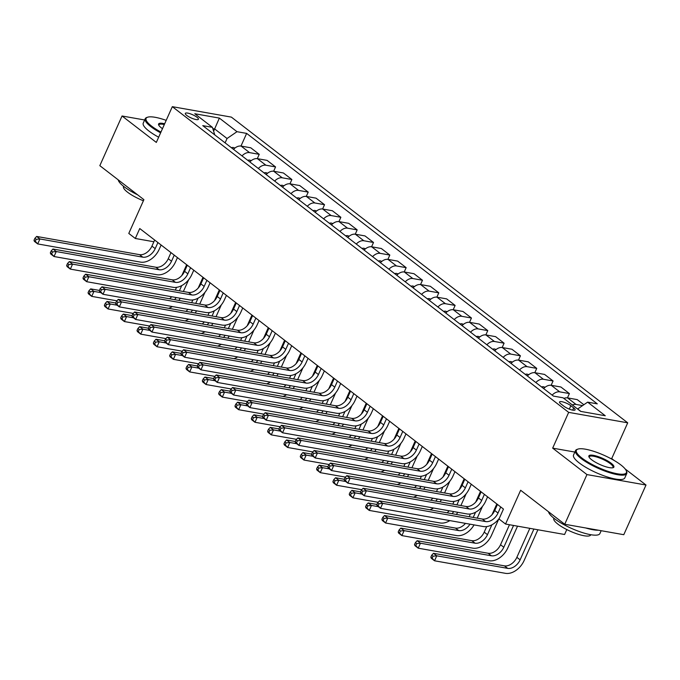<?xml version="1.0" encoding="UTF-8"?>
<svg xmlns="http://www.w3.org/2000/svg" width="680" height="680" viewBox="0 0 680 680"><rect width="100%" height="100%" fill="white"/><g stroke="black" fill="none" stroke-linecap="round" stroke-linejoin="round"><path stroke-width="1.02" d="M186.762 115.43A7.182 1.768 24.1 0 0 193.74 118.949A7.182 1.768 24.1 0 0 198.424 119.263A7.182 1.768 24.1 0 0 196.97 117.232A7.182 1.768 24.1 0 0 189.992 113.705A7.182 1.768 24.1 0 0 185.308 113.398A7.182 1.768 24.1 0 0 186.762 115.43M627.716 422.824L231.37 117.113L172.32 106.666L568.667 412.369L627.716 422.824L611.719 458.583L610.3 458.337M574.863 452.064L552.67 448.137L586.95 474.581L646 485.027L625.158 468.945M614.202 460.504L611.719 458.583M646 485.027L623.781 534.701L564.731 524.255L520.65 490.263L505.546 524.042L564.596 534.488L566.797 529.567M144.644 119.986L122.043 115.991L99.824 165.665L143.897 199.656L128.783 233.435L135.32 238.476L153.884 241.757M586.95 474.581L564.731 524.255M505.546 524.042L499.018 519.001L503.455 509.065L139.757 228.54L135.32 238.476M573.699 407.906L570.826 405.688A6.961 1.708 24.1 0 0 564.068 402.279A6.961 1.708 24.1 0 0 559.529 401.974A6.961 1.708 24.1 0 0 560.932 403.937L563.805 406.155A6.961 1.708 24.1 0 0 570.571 409.572A6.961 1.708 24.1 0 0 575.11 409.878A6.961 1.708 24.1 0 0 573.699 407.906L572.704 410.133M580.89 411.434L577.685 408.96L587.63 402.144L597.287 403.852L246.644 133.399L240.983 146.055M587.63 402.144L605.26 415.743L580.678 411.392L563.048 397.791L553.392 396.083L202.759 125.63L212.415 127.338L194.786 113.739L219.359 118.091L236.988 131.691L246.644 133.399M552.67 448.137L568.667 412.369M122.043 115.991L156.323 142.426L172.32 106.666M213.622 131.223L214.642 128.936L212.806 128.613M225.105 142.868L227.052 138.507L214.642 128.936L219.359 118.091M572.347 404.966A8.985 6.095 -52.4 0 1 576.062 404.447L582.59 405.603M233.512 149.353A8.985 6.095 -52.4 0 1 241.094 146.081L250.75 147.79L259.233 154.334L257.303 158.653M249.84 161.951A8.985 6.095 -52.4 0 1 257.414 158.669L267.07 160.378L275.561 166.923L273.632 171.241M266.161 174.539A8.985 6.095 -52.4 0 1 273.743 171.258L283.399 172.966L291.881 179.511L289.952 183.829M282.489 187.127A8.985 6.095 -52.4 0 1 290.062 183.846L299.719 185.555L308.21 192.108L306.28 196.427M298.809 199.716A8.985 6.095 -52.4 0 1 306.391 196.444L316.047 198.152L324.53 204.697L322.6 209.015M315.137 212.313A8.985 6.095 -52.4 0 1 322.711 209.032L332.367 210.74L340.858 217.285L338.929 221.603M331.457 224.901A8.985 6.095 -52.4 0 1 339.039 221.621L348.695 223.329L357.178 229.882L355.249 234.2M347.786 237.49A8.985 6.095 -52.4 0 1 355.359 234.218L365.015 235.926L373.507 242.471L371.577 246.789M364.106 250.087A8.985 6.095 -52.4 0 1 371.688 246.806L381.344 248.514L389.827 255.059L387.898 259.377M380.434 262.675A8.985 6.095 -52.4 0 1 388.008 259.394L397.664 261.103L406.155 267.656L404.217 271.966M396.754 275.264A8.985 6.095 -52.4 0 1 404.328 271.991L413.984 273.7L422.475 280.245L420.546 284.563M413.075 287.861A8.985 6.095 -52.4 0 1 420.656 284.58L430.312 286.288L438.804 292.833L436.866 297.151M429.403 300.45A8.985 6.095 -52.4 0 1 436.976 297.168L446.633 298.877L455.124 305.422L453.194 309.74M445.723 313.038A8.985 6.095 -52.4 0 1 453.305 309.757L462.961 311.466L471.444 318.019L469.514 322.337M462.052 325.626A8.985 6.095 -52.4 0 1 469.625 322.354L479.281 324.062L487.772 330.607L485.843 334.925M478.371 338.224A8.985 6.095 -52.4 0 1 485.954 334.942L495.61 336.651L504.092 343.196L502.163 347.514M494.7 350.812A8.985 6.095 -52.4 0 1 502.273 347.531L511.929 349.24L520.421 355.793L518.491 360.102M511.02 363.4A8.985 6.095 -52.4 0 1 518.602 360.128L528.258 361.837L536.741 368.381L534.812 372.7M527.348 375.998A8.985 6.095 -52.4 0 1 534.922 372.716L544.578 374.425L553.069 380.97L551.14 385.288M543.668 388.586A8.985 6.095 -52.4 0 1 551.25 385.305L560.906 387.013L569.389 393.567L567.46 397.876M563.856 398.421A8.985 6.095 -52.4 0 1 567.571 397.902L577.226 399.611L583.865 404.727M552.16 395.131A8.985 6.095 -52.4 0 1 559.733 391.858L569.389 393.567M535.832 382.543A8.985 6.095 -52.4 0 1 543.413 379.262L553.069 380.97M519.512 369.954A8.985 6.095 -52.4 0 1 527.085 366.673L536.741 368.381M503.183 357.357A8.985 6.095 -52.4 0 1 510.765 354.084L520.421 355.793M486.863 344.769A8.985 6.095 -52.4 0 1 494.437 341.488L504.092 343.196M470.535 332.18A8.985 6.095 -52.4 0 1 478.116 328.899L487.772 330.607M454.214 319.583A8.985 6.095 -52.4 0 1 461.796 316.31L471.444 318.019M437.894 306.995A8.985 6.095 -52.4 0 1 445.468 303.714L455.124 305.422M421.566 294.406A8.985 6.095 -52.4 0 1 429.148 291.125L438.804 292.833M405.246 281.809A8.985 6.095 -52.4 0 1 412.82 278.536L422.475 280.245M388.918 269.221A8.985 6.095 -52.4 0 1 396.5 265.948L406.155 267.656M372.598 256.632A8.985 6.095 -52.4 0 1 380.171 253.351L389.827 255.059M356.269 244.043A8.985 6.095 -52.4 0 1 363.851 240.762L373.507 242.471M339.949 231.447A8.985 6.095 -52.4 0 1 347.523 228.174L357.178 229.882M323.62 218.858A8.985 6.095 -52.4 0 1 331.202 215.577L340.858 217.285M307.3 206.269A8.985 6.095 -52.4 0 1 314.874 202.988L324.53 204.697M290.972 193.672A8.985 6.095 -52.4 0 1 298.554 190.4L308.21 192.108M274.652 181.084A8.985 6.095 -52.4 0 1 282.225 177.803L291.881 179.511M258.324 168.495A8.985 6.095 -52.4 0 1 265.905 165.214L275.561 166.923M242.003 155.907A8.985 6.095 -52.4 0 1 249.585 152.626L259.233 154.334M236.988 131.691L227.052 138.507M214.769 134.895L212.415 127.338M497.462 504.441L494.734 510.527A11.229 7.616 -52.4 0 1 482.315 519.053L379.457 500.854L382.721 503.37L380.494 508.334L483.352 526.541A16.838 11.432 127.6 0 0 499.35 518.245M500.726 506.957L498.006 513.043A11.229 7.616 -52.4 0 1 485.579 521.568L382.721 503.37L378.998 503.736L377.689 502.733L376.805 504.721L378.105 505.725L378.998 503.736M378.105 505.725L380.494 508.334L377.23 505.818L376.805 504.721M379.457 500.854L377.689 502.733M529.831 528.335L516.86 557.328A11.229 7.616 -52.4 0 1 504.433 565.854L433.491 553.299L436.764 555.815L434.537 560.788L505.478 573.333A16.838 11.432 127.6 0 0 524.119 560.549L537.888 529.762M533.902 529.057L520.123 559.844A11.229 7.616 -52.4 0 1 507.705 568.369L436.764 555.815L433.041 556.189L431.732 555.178L430.848 557.167L432.149 558.169L433.041 556.189M432.149 558.169L434.537 560.788L431.273 558.263L430.848 557.167M433.491 553.299L431.732 555.178M481.134 491.852L478.414 497.938A11.229 7.616 -52.4 0 1 465.987 506.464L363.128 488.257L366.392 490.781L364.174 495.745L467.033 513.944A16.838 11.432 127.6 0 0 485.664 501.16L487.602 496.833M484.398 494.368L481.678 500.454A11.229 7.616 -52.4 0 1 469.251 508.98L366.392 490.781L362.67 491.147L361.369 490.135L360.476 492.125L361.786 493.136L362.67 491.147M361.786 493.136L364.174 495.745L360.91 493.229L360.476 492.125M363.128 488.257L361.369 490.135M464.814 479.256L462.085 485.35A11.229 7.616 -52.4 0 1 449.667 493.867L346.808 475.668L350.072 478.185L347.846 483.157L450.712 501.356A16.838 11.432 127.6 0 0 469.344 488.571L471.283 484.245M468.078 481.78L465.358 487.866A11.229 7.616 -52.4 0 1 452.931 496.392L350.072 478.185L346.35 478.558L345.041 477.547L344.156 479.536L345.457 480.539L346.35 478.558M345.457 480.539L347.846 483.157L344.582 480.641L344.156 479.536M346.808 475.668L345.041 477.547M448.486 466.667L445.765 472.753A11.229 7.616 -52.4 0 1 433.339 481.279L330.48 463.08L333.744 465.596L331.525 470.568L434.384 488.767A16.838 11.432 127.6 0 0 453.024 475.983L454.954 471.656M451.758 469.183L449.029 475.277A11.229 7.616 -52.4 0 1 436.602 483.794L333.744 465.596L330.029 465.962L328.721 464.958L327.828 466.947L329.137 467.95L330.029 465.962M329.137 467.95L331.525 470.568L328.262 468.044L327.828 466.947M330.48 463.08L328.721 464.958M509.481 524.739L500.539 544.74A11.229 7.616 -52.4 0 1 488.113 553.256L417.171 540.711L420.435 543.226L418.217 548.19L489.158 560.745A16.838 11.432 127.6 0 0 507.79 547.961L517.539 526.159M513.553 525.453L503.804 547.255A11.229 7.616 -52.4 0 1 491.377 555.781L420.435 543.226L416.712 543.592L415.412 542.589L414.519 544.578L415.828 545.581L416.712 543.592M415.828 545.581L418.217 548.19L414.953 545.674L414.519 544.578M417.171 540.711L415.412 542.589M545.079 387.286L543.524 386.75A5.95 4.037 127.6 0 0 541.552 386.954M486.702 526.575L484.211 532.142A11.229 7.616 -52.4 0 1 471.784 540.668L400.851 528.113L404.115 530.638L401.888 535.602L472.829 548.156A16.838 11.432 127.6 0 0 491.47 535.373L498.814 518.942M491.878 524.824L487.475 534.667A11.229 7.616 -52.4 0 1 475.056 543.184L404.115 530.638L400.392 531.004L399.083 529.992L398.2 531.981L399.5 532.992L400.392 531.004M496.825 503.948L492.014 514.709M399.5 532.992L401.888 535.602L398.625 533.086L398.2 531.981M400.851 528.113L399.083 529.992M528.751 374.697L527.204 374.161A5.95 4.037 127.6 0 0 525.232 374.365M477.215 518.152L482.494 506.353M475.558 512.236L473.221 517.446M480.505 491.36L475.694 502.112M470.381 513.986L469.158 516.723M470.008 524.178A11.229 7.616 -52.4 0 1 458.728 530.596L387.787 518.041L385.569 523.013L456.51 535.568A16.838 11.432 127.6 0 0 474.062 524.892M465.477 523.37A11.229 7.616 -52.4 0 1 455.464 528.079L384.523 515.525L387.787 518.041L384.064 518.415L382.763 517.404L381.871 519.392L383.18 520.395L384.064 518.415M383.18 520.395L385.569 523.013L382.304 520.498L381.871 519.392M384.523 515.525L382.763 517.404M432.166 454.079L429.445 460.164A11.229 7.616 -52.4 0 1 417.019 468.69L314.16 450.491L317.424 453.008L315.197 457.971L418.064 476.17A16.838 11.432 127.6 0 0 436.696 463.386L438.634 459.068M435.429 456.594L432.709 462.68A11.229 7.616 -52.4 0 1 420.282 471.206L317.424 453.008L313.701 453.373L312.392 452.37L311.508 454.35L312.817 455.362L313.701 453.373M312.817 455.362L315.197 457.971L311.933 455.456L311.508 454.35M314.16 450.491L312.392 452.37M512.431 362.108L510.875 361.565A5.95 4.037 127.6 0 0 508.904 361.769M460.887 505.554L466.165 493.765M459.229 499.638L456.9 504.849M464.177 478.771L459.365 489.523M454.053 501.389L452.829 504.135M453.688 511.589A11.229 7.616 -52.4 0 1 452.072 513.697M449.148 510.782A11.229 7.616 -52.4 0 1 447.091 512.822M376.907 504.475L368.203 502.937L371.467 505.452L369.24 510.425L440.181 522.971A16.838 11.432 127.6 0 0 449.837 520.608M378.335 506.668L371.467 505.452L367.744 505.818L366.435 504.815L365.551 506.804L366.851 507.807L367.744 505.818M366.851 507.807L369.24 510.425L365.976 507.9L365.551 506.804M456.348 514.454A16.838 11.432 127.6 0 0 457.742 512.303M368.203 502.937L366.435 504.815M581.918 458.048A27.395 6.732 24.1 0 0 611.567 472.421A27.395 6.732 24.1 0 0 626.28 470.756A27.395 6.732 24.1 0 0 620.865 464.933A27.395 6.732 24.1 0 0 577.898 449.114A27.395 6.732 24.1 0 0 581.918 458.048M626.28 470.756L626.629 471.58A28.067 6.893 -155.9 0 1 626.748 473.543A28.067 6.893 -155.9 0 1 608.456 472.328A28.067 6.893 -155.9 0 1 581.179 458.558A28.067 6.893 -155.9 0 1 575.501 450.627A28.067 6.893 -155.9 0 1 577.057 449.404L577.898 449.114M591.659 459.765A13.702 3.366 -155.9 0 1 588.948 456.858A13.702 3.366 -155.9 0 1 596.309 456.025A13.702 3.366 -155.9 0 1 611.125 463.216A13.702 3.366 -155.9 0 1 613.139 467.679A13.702 3.366 -155.9 0 1 591.659 459.765M612.663 467.798A13.022 3.196 24.1 0 0 613.012 467.406A13.022 3.196 24.1 0 0 610.385 463.726A13.022 3.196 24.1 0 0 597.729 457.334A13.022 3.196 24.1 0 0 589.237 456.764A13.022 3.196 24.1 0 0 589.178 457.3M601.179 530.706L599.904 533.553A28.067 6.893 -155.9 0 1 581.612 532.338A28.067 6.893 -155.9 0 1 554.336 518.56A28.067 6.893 -155.9 0 1 548.539 511.768M598.264 530.188A28.067 6.893 -155.9 0 1 585.744 527.977M590.775 534.718L590.69 534.913A20.213 4.964 -155.9 0 1 577.515 534.038A20.213 4.964 -155.9 0 1 557.872 524.119A20.213 4.964 -155.9 0 1 553.792 518.415L553.885 518.211M626.748 473.543L624.792 477.921A28.067 6.893 -155.9 0 1 606.5 476.697A28.067 6.893 -155.9 0 1 579.224 462.927A28.067 6.893 -155.9 0 1 573.546 454.996L575.501 450.627M166.192 120.369A27.395 6.732 24.1 0 0 147.602 117.215A27.395 6.732 24.1 0 0 151.623 126.148A27.395 6.732 24.1 0 0 160.947 132.081M160.616 132.838A28.067 6.893 -155.9 0 1 150.875 126.658A28.067 6.893 -155.9 0 1 145.206 118.728A28.067 6.893 -155.9 0 1 146.752 117.504L147.602 117.215M162.477 128.681A13.702 3.366 -155.9 0 1 161.356 127.865A13.702 3.366 -155.9 0 1 158.653 124.958A13.702 3.366 -155.9 0 1 164.67 123.769M164.314 124.559A13.022 3.196 24.1 0 0 158.941 124.865A13.022 3.196 24.1 0 0 158.882 125.4M137.657 194.845A28.067 6.893 -155.9 0 1 124.032 186.668A28.067 6.893 -155.9 0 1 118.235 179.869M143.404 200.761A20.213 4.964 -155.9 0 1 127.576 192.219A20.213 4.964 -155.9 0 1 123.488 186.516L123.581 186.311M158.661 137.207A28.067 6.893 -155.9 0 1 148.92 131.028A28.067 6.893 -155.9 0 1 143.25 123.097L145.206 118.728M415.837 441.481L413.117 447.576A11.229 7.616 -52.4 0 1 400.69 456.093L297.832 437.894L301.096 440.419L298.877 445.383L401.736 463.581A16.838 11.432 127.6 0 0 420.376 450.798L422.305 446.471M419.109 444.006L416.381 450.092A11.229 7.616 -52.4 0 1 403.962 458.617L301.096 440.419L297.381 440.785L296.072 439.773L295.179 441.762L296.488 442.773L297.381 440.785M296.488 442.773L298.877 445.383L295.613 442.867L295.179 441.762M297.832 437.894L296.072 439.773M399.517 428.893L396.797 434.979A11.229 7.616 -52.4 0 1 384.37 443.504L281.512 425.306L284.775 427.822L282.548 432.795L385.416 450.993A16.838 11.432 127.6 0 0 404.048 438.209L405.986 433.882M402.781 431.409L400.061 437.504A11.229 7.616 -52.4 0 1 387.634 446.021L284.775 427.822L281.052 428.196L279.752 427.184L278.859 429.173L280.168 430.176L281.052 428.196M280.168 430.176L282.548 432.795L279.284 430.27L278.859 429.173M281.512 425.306L279.752 427.184M383.197 416.304L380.469 422.39A11.229 7.616 -52.4 0 1 368.05 430.916L265.183 412.717L268.447 415.233L266.228 420.197L369.087 438.404A16.838 11.432 127.6 0 0 387.727 425.612L389.657 421.294M386.461 418.82L383.732 424.906A11.229 7.616 -52.4 0 1 371.314 433.432L268.447 415.233L264.732 415.599L263.423 414.596L262.531 416.576L263.84 417.588L264.732 415.599M263.84 417.588L266.228 420.197L262.964 417.681L262.531 416.576M265.183 412.717L263.423 414.596M366.868 403.716L364.149 409.802A11.229 7.616 -52.4 0 1 351.721 418.327L248.863 400.12L252.127 402.645L249.908 407.609L352.767 425.808A16.838 11.432 127.6 0 0 371.399 413.024L373.337 408.697M370.132 406.232L367.412 412.318A11.229 7.616 -52.4 0 1 354.986 420.844L252.127 402.645L248.404 403.01L247.103 401.999L246.211 403.988L247.52 405L248.404 403.01M247.52 405L249.908 407.609L246.636 405.093L246.211 403.988M248.863 400.12L247.103 401.999M350.548 391.119L347.82 397.214A11.229 7.616 -52.4 0 1 335.401 405.73L232.534 387.532L235.807 390.048L233.58 395.021L336.438 413.219A16.838 11.432 127.6 0 0 355.079 400.435L357.008 396.108M353.812 393.644L351.084 399.729A11.229 7.616 -52.4 0 1 338.666 408.255L235.807 390.048L232.084 390.422L230.775 389.411L229.891 391.399L231.191 392.402L232.084 390.422M231.191 392.402L233.58 395.021L230.316 392.504L229.891 391.399M232.534 387.532L230.775 389.411M496.102 349.52L494.555 348.976A5.95 4.037 127.6 0 0 492.583 349.18M444.567 492.966L449.846 481.177M442.91 487.05L440.581 492.26M447.856 466.174L443.046 476.935M437.733 488.801L436.509 491.538M437.367 498.992A11.229 7.616 -52.4 0 1 435.744 501.109M432.828 498.193A11.229 7.616 -52.4 0 1 430.763 500.225M360.587 491.887L351.875 490.348L355.138 492.864L352.92 497.828L378.105 502.29M362.006 494.079L355.138 492.864L351.416 493.229L350.115 492.226L349.223 494.207L350.531 495.219L351.416 493.229M350.531 495.219L352.92 497.828L349.656 495.312L349.223 494.207M429.87 509.771A16.838 11.432 127.6 0 0 433.508 508.019M440.019 501.865A16.838 11.432 127.6 0 0 441.413 499.715M351.875 490.348L350.115 492.226M479.783 336.923L478.227 336.387A5.95 4.037 127.6 0 0 476.255 336.591M428.238 480.377L433.517 468.579M426.581 474.462L424.252 479.672M431.528 453.585L426.717 464.338M421.413 476.212L420.18 478.95M421.039 486.404A11.229 7.616 -52.4 0 1 419.424 488.521M416.508 485.605A11.229 7.616 -52.4 0 1 414.443 487.637M344.258 479.298L335.554 477.751L338.819 480.275L336.591 485.239L361.786 489.693M345.686 481.491L338.819 480.275L335.096 480.641L333.786 479.629L332.902 481.618L334.203 482.63L335.096 480.641M334.203 482.63L336.591 485.239L333.327 482.723L332.902 481.618M413.542 497.182A16.838 11.432 127.6 0 0 417.188 495.423M423.7 489.277A16.838 11.432 127.6 0 0 425.094 487.118M335.554 477.751L333.786 479.629M463.454 324.334L461.907 323.791A5.95 4.037 127.6 0 0 459.935 323.995M411.918 467.789L417.197 455.991M410.261 461.864L407.932 467.083M415.208 440.997L410.397 451.75M405.084 463.624L403.861 466.361M404.719 473.815A11.229 7.616 -52.4 0 1 403.096 475.923M400.18 473.008A11.229 7.616 -52.4 0 1 398.123 475.048M327.938 466.701L319.226 465.162L322.49 467.679L320.272 472.651L345.457 477.105M329.358 468.894L322.49 467.679L318.775 468.052L317.466 467.041L316.574 469.03L317.883 470.033L318.775 468.052M317.883 470.033L320.272 472.651L317.007 470.127L316.574 469.03M397.222 484.594A16.838 11.432 127.6 0 0 400.86 482.834M407.371 476.68A16.838 11.432 127.6 0 0 408.765 474.529M319.226 465.162L317.466 467.041M447.134 311.746L445.579 311.202A5.95 4.037 127.6 0 0 443.606 311.406M395.599 455.192L400.868 443.402M393.933 449.276L391.603 454.487M398.879 428.4L394.069 439.161M388.764 451.027L387.532 453.772M388.39 461.219A11.229 7.616 -52.4 0 1 386.775 463.335M383.86 460.419A11.229 7.616 -52.4 0 1 381.795 462.46M311.618 454.113L302.906 452.574L306.17 455.09L303.943 460.054L329.137 464.517M313.038 456.305L306.17 455.09L302.447 455.456L301.138 454.452L300.254 456.433L301.563 457.444L302.447 455.456M301.563 457.444L303.943 460.054L300.679 457.538L300.254 456.433M380.894 471.996A16.838 11.432 127.6 0 0 384.54 470.245M391.051 464.091A16.838 11.432 127.6 0 0 392.445 461.941M302.906 452.574L301.138 454.452M430.805 299.149L429.258 298.613A5.95 4.037 127.6 0 0 427.286 298.817M379.27 442.603L384.548 430.805M377.613 436.688L375.284 441.898M382.559 415.811L377.749 426.564M372.436 438.438L371.212 441.175M372.07 448.63A11.229 7.616 -52.4 0 1 370.447 450.746M367.531 447.831A11.229 7.616 -52.4 0 1 365.475 449.863M295.29 441.524L286.577 439.977L289.841 442.502L287.623 447.465L312.808 451.919M296.709 443.717L289.841 442.502L286.127 442.867L284.818 441.856L283.925 443.844L285.234 444.856L286.127 442.867M285.234 444.856L287.623 447.465L284.359 444.95L283.925 443.844M364.574 459.408A16.838 11.432 127.6 0 0 368.212 457.648M374.723 451.503A16.838 11.432 127.6 0 0 376.116 449.344M286.577 439.977L284.818 441.856M334.22 378.53L331.5 384.616A11.229 7.616 -52.4 0 1 319.073 393.142L216.214 374.944L219.478 377.459L217.26 382.423L320.118 400.63A16.838 11.432 127.6 0 0 338.75 387.846L340.688 383.52M337.484 381.046L334.764 387.141A11.229 7.616 -52.4 0 1 322.337 395.658L219.478 377.459L215.756 377.825L214.455 376.822L213.562 378.811L214.871 379.814L215.756 377.825M214.871 379.814L217.26 382.423L213.996 379.907L213.562 378.811M216.214 374.944L214.455 376.822M414.486 286.56L412.93 286.017A5.95 4.037 127.6 0 0 410.966 286.229M362.95 430.015L368.22 418.217M361.284 424.099L358.955 429.309M366.231 403.223L361.42 413.975M356.116 425.85L354.883 428.587M355.742 436.041A11.229 7.616 -52.4 0 1 354.127 438.158M351.212 435.234A11.229 7.616 -52.4 0 1 349.146 437.274M278.97 428.927L270.257 427.388L273.522 429.904L271.295 434.877L296.488 439.331M280.389 431.12L273.522 429.904L269.798 430.278L268.498 429.267L267.606 431.256L268.914 432.259L269.798 430.278M268.914 432.259L271.295 434.877L268.03 432.361L267.606 431.256M348.245 446.819A16.838 11.432 127.6 0 0 351.892 445.06M358.402 438.914A16.838 11.432 127.6 0 0 359.796 436.756M270.257 427.388L268.498 429.267M317.9 365.942L315.172 372.028A11.229 7.616 -52.4 0 1 302.753 380.553L199.886 362.355L203.158 364.871L200.931 369.835L303.79 388.034A16.838 11.432 127.6 0 0 322.43 375.25L324.36 370.923M321.164 368.458L318.435 374.544A11.229 7.616 -52.4 0 1 306.017 383.07L203.158 364.871L199.435 365.236L198.126 364.233L197.243 366.214L198.543 367.225L199.435 365.236M198.543 367.225L200.931 369.835L197.668 367.319L197.243 366.214M199.886 362.355L198.126 364.233M398.157 273.972L396.61 273.428A5.95 4.037 127.6 0 0 394.638 273.632M346.622 417.418L351.9 405.628M344.964 411.502L342.635 416.712M349.911 390.635L345.1 401.387M339.787 413.253L338.563 415.999M339.422 423.445A11.229 7.616 -52.4 0 1 337.798 425.561M334.883 422.646A11.229 7.616 -52.4 0 1 332.826 424.685M262.642 416.339L253.929 414.8L257.193 417.316L254.975 422.28L280.16 426.743M264.061 418.531L257.193 417.316L253.478 417.681L252.169 416.678L251.285 418.668L252.586 419.671L253.478 417.681M252.586 419.671L254.975 422.28L251.71 419.764L251.285 418.668M331.925 434.223A16.838 11.432 127.6 0 0 335.563 432.471M342.074 426.317A16.838 11.432 127.6 0 0 343.476 424.167M253.929 414.8L252.169 416.678M301.572 353.345L298.851 359.44A11.229 7.616 -52.4 0 1 286.425 367.957L183.566 349.758L186.83 352.274L184.612 357.247L287.47 375.445A16.838 11.432 127.6 0 0 306.102 362.661L308.04 358.334M304.835 355.87L302.115 361.955A11.229 7.616 -52.4 0 1 289.688 370.481L186.83 352.274L183.107 352.648L181.806 351.637L180.914 353.625L182.223 354.628L183.107 352.648M182.223 354.628L184.612 357.247L181.347 354.73L180.914 353.625M183.566 349.758L181.806 351.637M381.837 261.383L380.29 260.839A5.95 4.037 127.6 0 0 378.318 261.043M330.301 404.829L335.572 393.031M328.635 398.913L326.306 404.124M333.582 378.037L328.772 388.798M323.468 400.664L322.243 403.401M323.094 410.856A11.229 7.616 -52.4 0 1 321.478 412.973M318.563 410.057A11.229 7.616 -52.4 0 1 316.498 412.089M246.322 403.75L237.609 402.212L240.873 404.727L238.654 409.692L263.84 414.154M247.741 405.943L240.873 404.727L237.15 405.093L235.85 404.09L234.957 406.07L236.266 407.082L237.15 405.093M236.266 407.082L238.654 409.692L235.382 407.175L234.957 406.07M315.605 421.634A16.838 11.432 127.6 0 0 319.243 419.875M325.754 413.729A16.838 11.432 127.6 0 0 327.148 411.578M237.609 402.212L235.85 404.09M285.251 340.756L282.523 346.842A11.229 7.616 -52.4 0 1 270.104 355.368L167.246 337.17L170.51 339.685L168.283 344.658L271.142 362.856A16.838 11.432 127.6 0 0 289.782 350.072L291.712 345.746M288.515 343.273L285.787 349.367A11.229 7.616 -52.4 0 1 273.368 357.884L170.51 339.685L166.787 340.051L165.478 339.048L164.594 341.037L165.894 342.04L166.787 340.051M165.894 342.04L168.283 344.658L165.019 342.133L164.594 341.037M167.246 337.17L165.478 339.048M365.517 248.786L363.962 248.251A5.95 4.037 127.6 0 0 361.99 248.455M313.973 392.241L319.251 380.443M312.315 386.325L309.986 391.536M317.262 365.449L312.451 376.201M307.139 388.076L305.915 390.813M306.774 398.267A11.229 7.616 -52.4 0 1 305.15 400.384M302.234 397.46A11.229 7.616 -52.4 0 1 300.177 399.5M229.993 391.161L221.28 389.615L224.553 392.13L222.326 397.103L247.52 401.557M231.421 393.346L224.553 392.13L220.83 392.504L219.521 391.493L218.637 393.482L219.938 394.485L220.83 392.504M219.938 394.485L222.326 397.103L219.062 394.587L218.637 393.482M299.276 409.046A16.838 11.432 127.6 0 0 302.923 407.286M309.425 401.14A16.838 11.432 127.6 0 0 310.828 398.981M221.28 389.615L219.521 391.493M268.923 328.168L266.203 334.254A11.229 7.616 -52.4 0 1 253.776 342.779L150.918 324.581L154.181 327.097L151.963 332.061L254.822 350.26A16.838 11.432 127.6 0 0 273.453 337.475L275.392 333.157M272.187 330.684L269.467 336.77A11.229 7.616 -52.4 0 1 257.04 345.296L154.181 327.097L150.458 327.462L149.158 326.459L148.266 328.44L149.575 329.451L150.458 327.462M149.575 329.451L151.963 332.061L148.699 329.545L148.266 328.44M150.918 324.581L149.158 326.459M349.188 236.198L347.642 235.654A5.95 4.037 127.6 0 0 345.67 235.858M297.653 379.652L302.923 367.854M295.995 373.728L293.658 378.938M300.934 352.861L296.123 363.613M290.819 375.479L289.595 378.225M290.445 385.679A11.229 7.616 -52.4 0 1 288.83 387.787M285.914 384.872A11.229 7.616 -52.4 0 1 283.849 386.911M213.673 378.565L204.96 377.026L208.225 379.542L206.006 384.514L231.191 388.969M215.093 380.757L208.225 379.542L204.501 379.907L203.201 378.904L202.308 380.894L203.618 381.897L204.501 379.907M203.618 381.897L206.006 384.514L202.742 381.99L202.308 380.894M282.957 396.457A16.838 11.432 127.6 0 0 286.594 394.697M293.106 388.543A16.838 11.432 127.6 0 0 294.5 386.393M204.96 377.026L203.201 378.904M252.603 315.579L249.875 321.666A11.229 7.616 -52.4 0 1 237.456 330.183L134.597 311.984L137.862 314.508L135.635 319.473L238.493 337.671A16.838 11.432 127.6 0 0 257.133 324.887L259.072 320.56M255.867 318.096L253.147 324.181A11.229 7.616 -52.4 0 1 240.72 332.707L137.862 314.508L134.138 314.874L132.829 313.863L131.945 315.851L133.246 316.863L134.138 314.874M133.246 316.863L135.635 319.473L132.37 316.957L131.945 315.851M134.597 311.984L132.829 313.863M332.868 223.609L331.313 223.065A5.95 4.037 127.6 0 0 329.341 223.269M281.325 367.055L286.603 355.266M279.667 361.139L277.338 366.35M284.614 340.263L279.803 351.024M274.49 362.89L273.267 365.627M274.125 373.082A11.229 7.616 -52.4 0 1 272.501 375.199M269.586 372.283A11.229 7.616 -52.4 0 1 267.529 374.315M197.344 365.976L188.641 364.438L191.905 366.953L189.678 371.918L214.871 376.38M198.772 368.169L191.905 366.953L188.181 367.319L186.873 366.316L185.988 368.296L187.289 369.308L188.181 367.319M187.289 369.308L189.678 371.918L186.413 369.401L185.988 368.296M266.628 383.86A16.838 11.432 127.6 0 0 270.274 382.109M276.777 375.955A16.838 11.432 127.6 0 0 278.179 373.804M188.641 364.438L186.873 366.316M236.275 302.982L233.554 309.069A11.229 7.616 -52.4 0 1 221.127 317.594L118.269 299.396L121.533 301.911L119.314 306.884L222.173 325.082A16.838 11.432 127.6 0 0 240.805 312.298L242.743 307.972M239.538 305.499L236.819 311.593A11.229 7.616 -52.4 0 1 224.392 320.11L121.533 301.911L117.819 302.286L116.509 301.274L115.617 303.263L116.926 304.266L117.819 302.286M116.926 304.266L119.314 306.884L116.05 304.359L115.617 303.263M118.269 299.396L116.509 301.274M219.954 290.394L217.234 296.48A11.229 7.616 -52.4 0 1 204.807 305.005L101.949 286.807L105.213 289.323L102.986 294.287L205.853 312.494A16.838 11.432 127.6 0 0 224.485 299.701L226.423 295.383M223.219 292.91L220.499 298.996A11.229 7.616 -52.4 0 1 208.071 307.522L105.213 289.323L101.49 289.688L100.181 288.685L99.297 290.675L100.597 291.677L101.49 289.688M100.597 291.677L102.986 294.287L99.722 291.771L99.297 290.675M101.949 286.807L100.181 288.685M203.626 277.805L200.906 283.892A11.229 7.616 -52.4 0 1 188.479 292.417L85.621 274.21L88.884 276.734L86.666 281.699L189.524 299.897A16.838 11.432 127.6 0 0 208.165 287.113L210.094 282.786M206.898 280.322L204.17 286.407A11.229 7.616 -52.4 0 1 191.751 294.933L88.884 276.734L85.17 277.1L83.861 276.089L82.968 278.077L84.278 279.089L85.17 277.1M84.278 279.089L86.666 281.699L83.402 279.183L82.968 278.077M85.621 274.21L83.861 276.089M187.306 265.208L184.586 271.303A11.229 7.616 -52.4 0 1 172.159 279.82L69.3 261.622L72.564 264.137L70.337 269.11L173.204 287.308A16.838 11.432 127.6 0 0 191.837 274.524L193.774 270.198M190.57 267.733L187.85 273.819A11.229 7.616 -52.4 0 1 175.423 282.344L72.564 264.137L68.841 264.512L67.532 263.5L66.648 265.489L67.957 266.492L68.841 264.512M67.957 266.492L70.337 269.11L67.073 266.594L66.648 265.489M69.3 261.622L67.532 263.5M170.986 252.62L168.257 258.706A11.229 7.616 -52.4 0 1 155.831 267.231L52.972 249.033L56.236 251.549L54.017 256.522L156.876 274.72A16.838 11.432 127.6 0 0 175.517 261.936L177.446 257.609M174.25 255.136L171.521 261.231A11.229 7.616 -52.4 0 1 159.103 269.748L56.236 251.549L52.521 251.915L51.212 250.911L50.32 252.9L51.629 253.903L52.521 251.915M51.629 253.903L54.017 256.522L50.754 253.997L50.32 252.9M52.972 249.033L51.212 250.911M316.54 211.012L314.993 210.477A5.95 4.037 127.6 0 0 313.021 210.681M265.004 354.467L270.283 342.669M263.347 348.551L261.01 353.762M268.294 327.675L263.483 338.427M258.171 350.302L256.947 353.039M257.797 360.493A11.229 7.616 -52.4 0 1 256.181 362.61M253.266 359.695A11.229 7.616 -52.4 0 1 251.2 361.726M181.024 353.387L172.312 351.841L175.576 354.365L173.357 359.329L198.543 363.783M182.444 355.58L175.576 354.365L171.853 354.73L170.553 353.719L169.66 355.708L170.969 356.719L171.853 354.73M170.969 356.719L173.357 359.329L170.094 356.813L169.66 355.708M250.308 371.272A16.838 11.432 127.6 0 0 253.946 369.512M260.457 363.366A16.838 11.432 127.6 0 0 261.851 361.207M172.312 351.841L170.553 353.719M300.22 198.424L298.664 197.88A5.95 4.037 127.6 0 0 296.692 198.084M248.676 341.878L253.954 330.08M247.019 335.962L244.69 341.173M251.965 315.087L247.154 325.839M241.842 337.714L240.618 340.45M241.476 347.905A11.229 7.616 -52.4 0 1 239.853 350.013M236.938 347.098A11.229 7.616 -52.4 0 1 234.88 349.137M164.696 340.791L155.992 339.252L159.256 341.768L157.029 346.74L182.223 351.195M166.124 342.983L159.256 341.768L155.533 342.142L154.224 341.13L153.34 343.12L154.641 344.123L155.533 342.142M154.641 344.123L157.029 346.74L153.765 344.216L153.34 343.12M233.979 358.683A16.838 11.432 127.6 0 0 237.626 356.923M244.137 350.769A16.838 11.432 127.6 0 0 245.531 348.619M155.992 339.252L154.224 341.13M283.892 185.835L282.344 185.292A5.95 4.037 127.6 0 0 280.373 185.495M232.356 329.281L237.634 317.492M230.699 323.365L228.361 328.576M235.645 302.498L230.834 313.25M225.522 325.116L224.298 327.862M225.148 335.308A11.229 7.616 -52.4 0 1 223.533 337.425M220.618 334.509A11.229 7.616 -52.4 0 1 218.552 336.549M148.376 328.202L139.663 326.663L142.928 329.179L140.709 334.144L165.894 338.606M149.795 330.395L142.928 329.179L139.204 329.545L137.904 328.542L137.011 330.531L138.32 331.534L139.204 329.545M138.32 331.534L140.709 334.144L137.445 331.627L137.011 330.531M217.659 346.086A16.838 11.432 127.6 0 0 221.298 344.335M227.808 338.181A16.838 11.432 127.6 0 0 229.202 336.03M139.663 326.663L137.904 328.542M267.572 173.238L266.016 172.703A5.95 4.037 127.6 0 0 264.044 172.907M216.028 316.693L221.306 304.895M214.37 310.777L212.041 315.988M219.317 289.901L214.506 300.662M209.194 312.528L207.969 315.265M208.828 322.719A11.229 7.616 -52.4 0 1 207.213 324.836M204.297 321.921A11.229 7.616 -52.4 0 1 202.232 323.952M132.047 315.613L123.344 314.067L126.607 316.591L124.381 321.555L149.575 326.009M133.476 317.806L126.607 316.591L122.884 316.957L121.575 315.945L120.692 317.934L121.992 318.945L122.884 316.957M121.992 318.945L124.381 321.555L121.117 319.039L120.692 317.934M201.331 333.498A16.838 11.432 127.6 0 0 204.977 331.738M211.488 325.593A16.838 11.432 127.6 0 0 212.882 323.433M123.344 314.067L121.575 315.945M251.243 160.65L249.696 160.106A5.95 4.037 127.6 0 0 247.724 160.319M199.707 304.104L204.986 292.306M198.05 298.188L195.721 303.399M202.997 277.312L198.186 288.065M192.873 299.94L191.649 302.676M192.508 310.131A11.229 7.616 -52.4 0 1 190.885 312.248M187.969 309.324A11.229 7.616 -52.4 0 1 185.904 311.363M115.728 303.017L107.015 301.478L110.279 303.994L108.06 308.966L133.246 313.421M117.147 305.209L110.279 303.994L106.564 304.368L105.255 303.356L104.363 305.346L105.672 306.349L106.564 304.368M105.672 306.349L108.06 308.966L104.797 306.45L104.363 305.346M185.011 320.909A16.838 11.432 127.6 0 0 188.649 319.149M195.16 313.004A16.838 11.432 127.6 0 0 196.554 310.845M107.015 301.478L105.255 303.356M154.657 240.031L151.938 246.118A11.229 7.616 -52.4 0 1 139.51 254.643L36.652 236.445L39.916 238.96L37.697 243.925L140.556 262.123A16.838 11.432 127.6 0 0 159.188 249.339L161.126 245.012M157.921 242.548L155.202 248.633A11.229 7.616 -52.4 0 1 142.774 257.159L39.916 238.96L36.193 239.326L34.892 238.323L34 240.303L35.309 241.315L36.193 239.326M35.309 241.315L37.697 243.925L34.425 241.408L34 240.303M36.652 236.445L34.892 238.323M234.923 148.061L233.368 147.518A5.95 4.037 127.6 0 0 231.395 147.721M183.379 291.507L188.657 279.718M181.721 285.591L179.393 290.802M186.668 264.724L181.857 275.476M176.554 287.343L175.321 290.088M176.179 297.534A11.229 7.616 -52.4 0 1 174.565 299.65M171.649 296.735A11.229 7.616 -52.4 0 1 169.583 298.775M99.407 290.428L90.695 288.889L93.959 291.405L91.732 296.378L116.926 300.832M100.827 292.621L93.959 291.405L90.236 291.771L88.927 290.768L88.043 292.757L89.352 293.76L90.236 291.771M89.352 293.76L91.732 296.378L88.468 293.853L88.043 292.757M168.682 308.312A16.838 11.432 127.6 0 0 172.329 306.561M178.84 300.407A16.838 11.432 127.6 0 0 180.234 298.256M90.695 288.889L88.927 290.768M567.571 397.902L576.062 404.447M551.25 385.305L559.733 391.858M534.922 372.716L543.413 379.262M518.602 360.128L527.085 366.673M502.273 347.531L510.765 354.084M485.954 334.942L494.437 341.488M469.625 322.354L478.116 328.899M453.305 309.757L461.796 316.31M436.976 297.168L445.468 303.714M420.656 284.58L429.148 291.125M404.328 271.991L412.82 278.536M388.008 259.394L396.5 265.948M371.688 246.806L380.171 253.351M355.359 234.218L363.851 240.762M339.039 221.621L347.523 228.174M322.711 209.032L331.202 215.577M306.391 196.444L314.874 202.988M290.062 183.846L298.554 190.4M273.743 171.258L282.225 177.803M257.414 158.669L265.905 165.214M241.094 146.081L249.585 152.626M569.296 409.113L570.826 405.688M498.006 513.043L494.734 510.527M485.579 521.568L482.315 519.053M520.123 559.844L516.86 557.328M507.705 568.369L504.433 565.854M481.678 500.454L478.414 497.938M469.251 508.98L465.987 506.464M465.358 487.866L462.085 485.35M452.931 496.392L449.667 493.867M449.029 475.277L445.765 472.753M436.602 483.794L433.339 481.279M503.804 547.255L500.539 544.74M491.377 555.781L488.113 553.256M544.697 387.6L543.635 386.784M487.475 534.667L484.211 532.142M475.056 543.184L471.784 540.668M528.369 375.012L527.314 374.195M458.728 530.596L455.464 528.079M432.709 462.68L429.445 460.164M420.282 471.206L417.019 468.69M512.048 362.423L510.994 361.607M416.381 450.092L413.117 447.576M403.962 458.617L400.69 456.093M400.061 437.504L396.797 434.979M387.634 446.021L384.37 443.504M383.732 424.906L380.469 422.39M371.314 433.432L368.05 430.916M367.412 412.318L364.149 409.802M354.986 420.844L351.721 418.327M351.084 399.729L347.82 397.214M338.666 408.255L335.401 405.73M495.72 349.826L494.666 349.01M479.4 337.238L478.346 336.421M463.071 324.649L462.017 323.833M446.752 312.052L445.697 311.245M430.431 299.464L429.369 298.648M334.764 387.141L331.5 384.616M322.337 395.658L319.073 393.142M414.103 286.875L413.049 286.059M318.435 374.544L315.172 372.028M306.017 383.07L302.753 380.553M397.783 274.286L396.721 273.471M302.115 361.955L298.851 359.44M289.688 370.481L286.425 367.957M381.454 261.69L380.4 260.874M285.787 349.367L282.523 346.842M273.368 357.884L270.104 355.368M365.135 249.101L364.072 248.285M269.467 336.77L266.203 334.254M257.04 345.296L253.776 342.779M348.806 236.512L347.752 235.697M253.147 324.181L249.875 321.666M240.72 332.707L237.456 330.183M332.486 223.916L331.423 223.1M236.819 311.593L233.554 309.069M224.392 320.11L221.127 317.594M220.499 298.996L217.234 296.48M208.071 307.522L204.807 305.005M204.17 286.407L200.906 283.892M191.751 294.933L188.479 292.417M187.85 273.819L184.586 271.303M175.423 282.344L172.159 279.82M171.521 261.231L168.257 258.706M159.103 269.748L155.831 267.231M316.157 211.327L315.103 210.511M299.837 198.738L298.784 197.922M283.509 186.15L282.455 185.334M267.189 173.553L266.135 172.737M250.861 160.964L249.806 160.148M155.202 248.633L151.938 246.118M142.774 257.159L139.51 254.643M234.541 148.376L233.486 147.56"/></g></svg>
